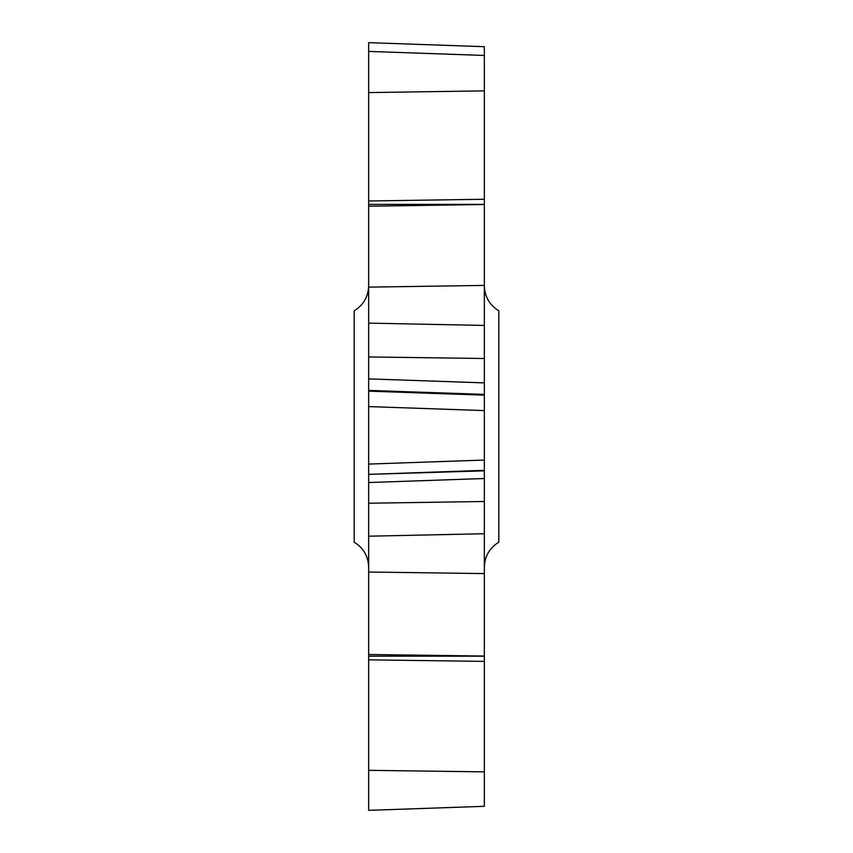 <?xml version="1.0" encoding="UTF-8"?>
<svg xmlns="http://www.w3.org/2000/svg" width="853" height="853" viewBox="0 0 853 853"><rect width="100%" height="100%" fill="white"/><g stroke="black" fill="none" stroke-linecap="round" stroke-linejoin="round"><path stroke-width="1.28" d="M368.656 285.776C368.304 296.705 363.485 305.054 354.198 310.823L354.198 542.177C363.485 547.946 368.304 556.295 368.656 567.224M484.344 285.776C484.696 296.705 489.515 305.054 498.802 310.823L498.802 542.177C489.515 547.946 484.696 556.295 484.344 567.224M484.344 55.456L368.656 51.415L368.656 42.65L484.344 46.691L484.344 199.261L368.656 200.977L368.656 206.213L484.344 204.507L484.344 394.406L368.656 390.407L368.656 391.154L484.344 395.152L484.344 470.334L368.656 474.364L484.344 470.835L484.344 656.053L368.656 654.496L368.656 659.838L484.344 661.395L484.344 806.309L368.656 810.35L368.656 770.323L484.344 771.869M368.656 474.865L368.656 654.496M368.656 51.415L368.656 200.977M368.656 391.154L368.656 474.364M368.656 659.838L368.656 770.323M484.344 661.395L484.344 656.053M484.344 204.507L484.344 199.261M484.344 395.152L484.344 394.406M368.656 206.213L368.656 390.407M471.336 394.704L484.344 394.704M368.656 656.17L484.344 656.17M368.656 204.379L484.344 204.379M478.597 470.536L484.344 470.536M368.656 536.196L484.344 533.743M368.656 92.582L484.344 90.876M368.656 464.075L484.344 460.055M368.656 406.582L484.344 410.592M484.344 501.5L368.656 503.217M484.344 325.43L368.656 323.127M368.656 356.949L484.344 358.495M368.656 287.13L484.344 285.414M368.656 482.542L484.344 478.512M484.344 382.89L368.656 378.881M484.344 573.579L368.656 572.022"/></g></svg>
